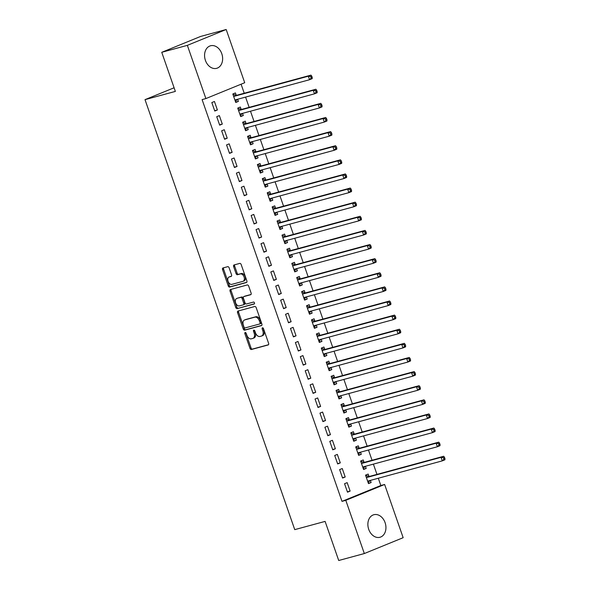 <?xml version="1.0" encoding="UTF-8"?>
<svg xmlns="http://www.w3.org/2000/svg" width="590" height="590" viewBox="0 0 590 590"><rect width="100%" height="100%" fill="white"/><g stroke="black" fill="none" stroke-linecap="round" stroke-linejoin="round"><path stroke-width="0.89" d="M245.175 332.502A1.032 0.671 -112.2 0 0 244.857 333.645L249.983 348.366A1.468 0.959 -112.2 0 0 251.399 349.501L268.155 344.951A1.468 0.959 -112.2 0 0 268.229 344.929A1.468 0.959 -112.2 0 0 268.605 343.314L263.479 328.593A1.032 0.671 -112.2 0 0 262.174 328.947L262.838 330.85A4.705 3.075 -112.2 0 1 261.636 336.012A4.705 3.075 -112.2 0 1 261.399 336.094L260.006 336.47A4.705 3.075 -112.2 0 1 255.485 332.849L254.821 330.938A1.032 0.671 -112.2 0 0 253.516 331.292L254.179 333.203A4.705 3.075 -112.2 0 1 252.977 338.365A4.705 3.075 -112.2 0 1 252.741 338.446L251.347 338.822A4.705 3.075 -112.2 0 1 246.827 335.194L246.163 333.291A1.032 0.671 -112.2 0 0 245.175 332.502M245.823 332.745A1.032 0.671 -112.2 0 0 245.905 333.217L251.038 347.938A1.468 0.959 -112.2 0 0 252.446 349.074L268.509 344.715M263.14 328.04A1.032 0.671 -112.2 0 0 263.221 328.519L263.885 330.422L262.838 330.85M254.482 330.393A1.032 0.671 -112.2 0 0 254.563 330.865L255.227 332.775L254.179 333.203M221.788 53.705A11.682 8.813 -105.2 0 1 216.663 68.322A11.682 8.813 -105.2 0 1 205.416 60.394A11.682 8.813 -105.2 0 1 210.542 45.777A11.682 8.813 -105.2 0 1 221.788 53.705M385.093 522.659A11.682 8.813 -105.2 0 1 379.967 537.269A11.682 8.813 -105.2 0 1 368.721 529.341A11.682 8.813 -105.2 0 1 373.846 514.723A11.682 8.813 -105.2 0 1 385.093 522.659M229.119 267.816A1.468 0.959 -112.2 0 0 227.703 266.68L223.005 267.956A1.468 0.959 -112.2 0 0 222.931 267.978A1.468 0.959 -112.2 0 0 222.555 269.593L228.249 285.944A1.468 0.959 -112.2 0 0 229.657 287.079L246.421 282.529A1.468 0.959 -112.2 0 0 246.495 282.507A1.468 0.959 -112.2 0 0 246.863 280.892L241.17 264.541A1.468 0.959 -112.2 0 0 239.761 263.406L234.083 264.947A1.468 0.959 -112.2 0 0 234.009 264.976A1.468 0.959 -112.2 0 0 233.633 266.584L236.066 273.583A1.468 0.959 -112.2 0 0 237.482 274.719L240.3 273.952A3.931 2.567 -112.2 0 1 244.024 276.835A3.931 2.567 -112.2 0 1 243.073 281.297A3.931 2.567 -112.2 0 1 242.881 281.364L231.848 284.358A3.931 2.567 -112.2 0 1 228.124 281.482A3.931 2.567 -112.2 0 1 229.068 277.012A3.931 2.567 -112.2 0 1 229.267 276.946L231.103 276.452A1.468 0.959 -112.2 0 0 231.177 276.422A1.468 0.959 -112.2 0 0 231.553 274.807L229.119 267.816M205.888 98.574L187.355 45.356L226.184 29.5L244.717 82.718L205.888 98.574L202.097 99.607L342.001 501.36L345.792 500.327L384.628 484.471L403.162 537.689L364.325 553.545L345.792 500.327M364.325 553.545L338.719 560.5L325.105 521.398L294.749 529.636L145.015 99.651L175.363 91.413L161.749 52.311L187.355 45.356M238.006 311.048A1.468 0.959 -112.2 0 0 237.932 311.078A1.468 0.959 -112.2 0 0 237.564 312.685L243.257 329.036A1.468 0.959 -112.2 0 0 244.666 330.171L261.422 325.621A1.468 0.959 -112.2 0 0 261.495 325.599A1.468 0.959 -112.2 0 0 261.872 323.984L256.178 307.633A1.468 0.959 -112.2 0 0 254.762 306.498L238.006 311.048M235.749 307.493L230.056 291.143A1.468 0.959 -112.2 0 1 230.432 289.528A1.468 0.959 -112.2 0 1 230.506 289.506L247.262 284.955A1.468 0.959 -112.2 0 1 248.678 286.084L251.111 293.082A1.468 0.959 -112.2 0 1 250.735 294.698A1.468 0.959 -112.2 0 1 250.662 294.72L243.869 296.571A1.468 0.959 -112.2 0 0 243.795 296.593A1.468 0.959 -112.2 0 0 243.419 298.208L245.034 302.847A1.468 0.959 -112.2 0 0 246.45 303.983L253.523 302.058A1.032 0.671 -112.2 0 1 254.202 303.998L237.165 308.622A1.468 0.959 -112.2 0 1 235.749 307.493L236.804 307.066L231.11 290.715L230.056 291.143M174.102 87.777L145.015 99.651M219.679 125.154L222.305 124.084L219.355 115.611L216.729 116.687L219.679 125.154M241.14 109.327L240.344 107.041L237.726 108.11L240.676 116.584L243.294 115.515L242.549 113.369M229.51 153.385L232.136 152.316L229.186 143.842L226.567 144.919L229.51 153.385M250.971 137.559L250.182 135.272L247.557 136.349L250.507 144.816L253.125 143.746L252.38 141.6M239.348 181.617L241.966 180.547L239.016 172.081L236.398 173.15L239.348 181.617M260.81 165.79L260.013 163.511L257.387 164.581L260.338 173.047L262.963 171.978L262.211 169.839M249.179 209.856L251.805 208.779L248.855 200.312L246.229 201.382L249.179 209.856M270.64 194.029L269.844 191.743L267.218 192.812L270.168 201.286L272.794 200.209L272.049 198.07M259.01 238.087L261.636 237.018L258.685 228.544L256.06 229.613L259.01 238.087M280.471 222.26L279.675 219.974L277.049 221.044L279.999 229.517L282.625 228.441L281.88 226.302M268.841 266.319L271.466 265.249L268.516 256.775L265.891 257.845L268.841 266.319M290.302 250.492L289.506 248.206L286.88 249.275L289.83 257.749L292.456 256.68L291.711 254.533M278.672 294.55L281.297 293.481L278.347 285.007L275.722 286.084L278.672 294.55M300.133 278.723L299.337 276.437L296.711 277.514L299.661 285.98L302.286 284.911L301.542 282.765M288.503 322.782L291.128 321.712L288.178 313.246L285.553 314.315L288.503 322.782M309.964 306.955L309.167 304.676L306.542 305.745L309.492 314.212L312.117 313.143L311.373 311.004M298.334 351.021L300.959 349.944L298.009 341.477L295.384 342.547L298.334 351.021M319.795 335.194L318.998 332.908L316.38 333.977L319.33 342.443L321.948 341.374L321.203 339.235M308.164 379.252L310.79 378.175L307.84 369.709L305.222 370.778L308.164 379.252M329.626 363.425L328.829 361.139L326.211 362.208L329.161 370.682L331.779 369.606L331.034 367.467M318.003 407.483L320.621 406.414L317.671 397.94L315.053 399.01L318.003 407.483M339.457 391.657L338.667 389.371L336.042 390.44L338.992 398.914L341.617 397.844L340.865 395.698M327.834 435.715L330.452 434.646L327.509 426.172L324.884 427.249L327.834 435.715M349.295 419.888L348.498 417.602L345.873 418.679L348.823 427.145L351.448 426.076L350.696 423.93M337.664 463.947L340.29 462.877L337.34 454.411L334.714 455.48L337.664 463.947M359.126 448.12L358.329 445.841L355.704 446.91L358.654 455.377L361.279 454.307L360.534 452.161M347.495 492.185L350.121 491.109L347.171 482.642L344.545 483.712L347.495 492.185M368.957 476.359L368.16 474.072L365.535 475.142L368.485 483.608L371.11 482.539L370.365 480.4M342.001 501.36L380.83 485.504L378.301 478.239M376.958 474.382L373.389 464.124M372.047 460.266L368.47 450.008M367.128 446.151L363.558 435.892M362.216 432.035L358.639 421.776M357.297 417.919L353.727 407.661M352.378 403.803L348.808 393.545M347.466 389.688L343.889 379.429M342.547 375.572L338.977 365.313M337.635 361.456L334.058 351.197M332.716 347.34L329.146 337.074M327.804 333.217L324.227 322.959M322.885 319.102L319.315 308.843M317.973 304.986L314.396 294.727M313.054 290.87L309.485 280.611M308.135 276.754L304.565 266.496M303.223 262.639L299.646 252.38M298.304 248.523L294.735 238.264M293.392 234.407L289.815 224.148M288.473 220.291L284.904 210.033M283.561 206.176L279.985 195.91M278.642 192.052L275.073 181.794M273.723 177.937L270.154 167.678M268.811 163.821L265.242 153.562M263.892 149.705L260.323 139.447M258.981 135.589L255.404 125.331M254.061 121.474L250.492 111.215M249.15 107.358L245.573 97.099M244.231 93.242L241.081 84.2M364.037 462.236L363.241 459.957L360.623 461.026L363.573 469.493L366.191 468.423L365.446 466.284M342.576 478.062L345.202 476.993L342.252 468.526L339.626 469.596L342.576 478.062M354.207 434.004L353.41 431.718L350.785 432.795L353.735 441.261L356.36 440.192L355.615 438.046M332.745 449.831L335.371 448.761L332.421 440.295L329.795 441.364L332.745 449.831M344.376 405.773L343.579 403.486L340.954 404.563L343.904 413.029L346.529 411.96L345.784 409.814M322.914 421.599L325.54 420.53L322.59 412.056L319.964 413.133L322.914 421.599M334.545 377.541L333.748 375.255L331.123 376.324L334.073 384.798L336.698 383.729L335.953 381.582M313.084 393.368L315.709 392.298L312.759 383.825L310.134 384.894L313.084 393.368M324.714 349.31L323.917 347.023L321.292 348.093L324.242 356.567L326.867 355.49L326.123 353.351M303.253 365.136L305.878 364.06L302.928 355.593L300.303 356.662L303.253 365.136M314.883 321.071L314.087 318.792L311.461 319.861L314.411 328.328L317.036 327.258L316.292 325.12M293.422 336.897L296.047 335.828L293.097 327.362L290.472 328.431L293.422 336.897M305.052 292.839L304.256 290.553L301.63 291.63L304.58 300.096L307.206 299.027L306.453 296.881M283.591 308.666L286.209 307.596L283.259 299.13L280.641 300.199L283.591 308.666M295.214 264.608L294.425 262.321L291.799 263.398L294.749 271.865L297.367 270.795L296.623 268.649M273.76 280.434L276.378 279.365L273.428 270.891L270.81 271.968L273.76 280.434M285.383 236.376L284.587 234.09L281.968 235.159L284.918 243.633L287.536 242.564L286.792 240.418M263.922 252.203L266.547 251.133L263.597 242.66L260.972 243.729L263.922 252.203M275.552 208.145L274.756 205.858L272.137 206.928L275.08 215.402L277.706 214.325L276.961 212.186M254.091 223.971L256.716 222.895L253.766 214.428L251.141 215.498L254.091 223.971M265.721 179.913L264.925 177.627L262.299 178.696L265.249 187.163L267.875 186.093L267.13 183.955M244.26 195.732L246.886 194.663L243.936 186.197L241.31 187.266L244.26 195.732M255.89 151.674L255.094 149.395L252.468 150.465L255.418 158.931L258.044 157.862L257.299 155.716M234.429 167.501L237.055 166.432L234.105 157.965L231.479 159.035L234.429 167.501M246.06 123.443L245.263 121.157L242.638 122.233L245.588 130.7L248.213 129.63L247.468 127.484M224.598 139.27L227.224 138.2L224.274 129.726L221.648 130.803L224.598 139.27M236.229 95.211L235.432 92.925L232.807 93.994L235.757 102.468L238.382 101.399L237.637 99.253M214.767 111.038L217.393 109.969L214.443 101.495L211.817 102.564L214.767 111.038M161.749 52.311L200.578 36.455L226.184 29.5M380.83 485.504L384.628 484.471M371.11 482.539L368.374 483.284M350.121 491.109L347.377 491.853M366.191 468.423L363.455 469.168M345.202 476.993L342.466 477.738M361.279 454.307L358.543 455.052M340.29 462.877L337.546 463.622M356.36 440.192L353.624 440.937M335.371 448.761L332.635 449.506M351.448 426.076L348.705 426.821M330.452 434.646L327.716 435.391M346.529 411.96L343.793 412.705M325.54 420.53L322.804 421.275M341.617 397.844L338.874 398.582M320.621 406.414L317.885 407.152M336.698 383.729L333.962 384.466M315.709 392.298L312.973 393.036M331.779 369.606L329.043 370.35M310.79 378.175L308.054 378.92M326.867 355.49L324.131 356.235M305.878 364.06L303.135 364.804M321.948 341.374L319.212 342.119M300.959 349.944L298.223 350.689M317.036 327.258L314.293 328.003M296.047 335.828L293.304 336.573M312.117 313.143L309.381 313.887M291.128 321.712L288.392 322.457M307.206 299.027L304.462 299.772M286.209 307.596L283.473 308.341M302.286 284.911L299.55 285.656M281.297 293.481L278.561 294.226M297.367 270.795L294.631 271.54M276.378 279.365L273.642 280.11M292.456 256.68L289.719 257.417M271.466 265.249L268.723 265.987M287.536 242.564L284.8 243.301M266.547 251.133L263.811 251.871M282.625 228.441L279.889 229.186M261.636 237.018L258.892 237.755M277.706 214.325L274.969 215.07M256.716 222.895L253.98 223.64M272.794 200.209L270.05 200.954M251.805 208.779L249.061 209.524M267.875 186.093L265.139 186.838M246.886 194.663L244.149 195.408M262.963 171.978L260.219 172.722M241.966 180.547L239.23 181.292M258.044 157.862L255.308 158.607M237.055 166.432L234.319 167.177M253.125 143.746L250.389 144.491M232.136 152.316L229.399 153.061M248.213 129.63L245.477 130.375M227.224 138.2L224.48 138.945M243.294 115.515L240.558 116.252M222.305 124.084L219.569 124.829M238.382 101.399L235.646 102.136M217.393 109.969L214.649 110.706M253.796 338.011A4.705 3.075 -112.2 0 0 254.032 337.937A4.705 3.075 -112.2 0 0 255.227 332.775M262.454 335.666A4.705 3.075 -112.2 0 0 262.683 335.585A4.705 3.075 -112.2 0 0 263.885 330.422M238.707 310.856A1.468 0.959 -112.2 0 0 238.611 312.257L244.304 328.608A1.468 0.959 -112.2 0 0 245.72 329.744L261.776 325.385M244.024 327.162A1.032 0.671 -112.2 0 0 245.02 327.952L259.725 323.962A1.032 0.671 -112.2 0 0 260.043 322.811L259.342 320.805A4.705 3.075 -112.2 0 0 254.814 317.177L244.762 319.905A4.705 3.075 -112.2 0 0 244.526 319.987A4.705 3.075 -112.2 0 0 243.331 325.149L244.024 327.162M259.821 323.917L260.773 323.534A1.032 0.671 -112.2 0 0 261.09 322.383L260.043 322.811M245.352 319.669A4.705 3.075 -112.2 0 1 245.58 319.559A4.705 3.075 -112.2 0 1 245.809 319.478L255.868 316.749A4.705 3.075 -112.2 0 1 260.389 320.377L261.09 322.383M231.206 289.314A1.468 0.959 -112.2 0 0 231.11 290.715M251.016 294.484L244.916 296.136A1.468 0.959 -112.2 0 0 244.843 296.165A1.468 0.959 -112.2 0 0 244.776 296.195M254.482 303.776L237.165 308.622M236.819 298.481A3.931 2.567 -112.2 0 0 236.619 298.547A3.931 2.567 -112.2 0 0 235.668 303.009A3.931 2.567 -112.2 0 0 239.4 305.893L243.287 304.838A1.468 0.959 -112.2 0 0 243.36 304.816A1.468 0.959 -112.2 0 0 243.736 303.201L242.114 298.562A1.468 0.959 -112.2 0 0 240.705 297.426L237.866 298.053A3.931 2.567 -112.2 0 0 237.674 298.12A3.931 2.567 -112.2 0 0 237.482 298.208M243.427 304.779L244.334 304.411A1.468 0.959 -112.2 0 0 244.407 304.388A1.468 0.959 -112.2 0 0 244.784 302.773L243.736 303.201M237.866 298.053L241.753 296.999A1.468 0.959 -112.2 0 1 243.169 298.134L244.784 302.773M236.804 307.066A1.468 0.959 -112.2 0 0 238.213 308.194M229.938 276.673A3.931 2.567 -112.2 0 1 230.122 276.585A3.931 2.567 -112.2 0 1 230.314 276.518L231.457 276.209M243.928 280.936A3.931 2.567 -112.2 0 0 244.127 280.87A3.931 2.567 -112.2 0 0 245.079 276.408A3.931 2.567 -112.2 0 0 241.347 273.524L240.3 273.952M234.783 264.762A1.468 0.959 -112.2 0 0 234.68 266.156L237.121 273.155A1.468 0.959 -112.2 0 0 238.53 274.291L241.347 273.524M223.698 267.764A1.468 0.959 -112.2 0 0 223.603 269.165L229.296 285.516A1.468 0.959 -112.2 0 0 230.712 286.651L246.768 282.293M368.131 482.591L370.122 480.459M367.688 481.329L367.799 481.204A1.497 0.981 67.8 0 1 368.042 481.034A1.497 0.981 67.8 0 1 368.116 481.005L442.286 460.871L441.055 457.339L443.68 456.269L369.51 476.41A1.497 0.981 67.8 0 1 369.126 476.403L365.771 475.496M443.444 457.744L443.938 459.153L444.985 458.725L444.491 457.316L443.444 457.744L441.055 457.339L366.892 477.48A1.497 0.981 67.8 0 1 366.501 477.472L366.331 477.428M444.985 458.725L444.912 459.802L442.286 460.871L443.938 459.153M443.68 456.269L444.491 457.316M363.211 468.475L365.21 466.343M362.776 467.214L362.887 467.088A1.497 0.981 67.8 0 1 363.13 466.919A1.497 0.981 67.8 0 1 363.204 466.889L437.367 446.755L436.143 443.223L438.761 442.153L364.598 462.287A1.497 0.981 67.8 0 1 364.207 462.287L360.851 461.373M438.525 443.628L439.019 445.037L440.066 444.609L439.579 443.201L438.525 443.628L436.143 443.223L361.972 463.364A1.497 0.981 67.8 0 1 361.582 463.356L361.419 463.312M440.066 444.609L439.993 445.686L437.367 446.755L439.019 445.037M438.761 442.153L439.579 443.201M358.3 454.359L360.291 452.228M357.857 453.091L357.968 452.973A1.497 0.981 67.8 0 1 358.211 452.803A1.497 0.981 67.8 0 1 358.285 452.773L432.455 432.64L431.224 429.107L433.849 428.038L359.679 448.171A1.497 0.981 67.8 0 1 359.295 448.171L355.94 447.257M433.613 429.513L434.107 430.921L435.154 430.494L434.66 429.085L433.613 429.513L431.224 429.107L357.061 449.248A1.497 0.981 67.8 0 1 356.67 449.241L356.5 449.197M435.154 430.494L435.073 431.57L432.455 432.64L434.107 430.921M433.849 428.038L434.66 429.085M353.381 440.243L355.379 438.112M352.945 438.975L353.049 438.857A1.497 0.981 67.8 0 1 353.299 438.68A1.497 0.981 67.8 0 1 353.373 438.658L427.536 418.524L426.305 414.991L428.93 413.922L354.767 434.056A1.497 0.981 67.8 0 1 354.376 434.048L351.021 433.141M428.694 415.397L429.188 416.805L430.235 416.378L429.749 414.969L428.694 415.397L426.305 414.991L352.142 435.132A1.497 0.981 67.8 0 1 351.751 435.125L351.581 435.081M430.235 416.378L430.162 417.447L427.536 418.524L429.188 416.805M428.93 413.922L429.749 414.969M348.469 426.127L350.46 423.996M348.026 424.859L348.137 424.741A1.497 0.981 67.8 0 1 348.38 424.564A1.497 0.981 67.8 0 1 348.454 424.542L422.617 404.408L421.393 400.875L424.018 399.806L349.848 419.94A1.497 0.981 67.8 0 1 349.457 419.933L346.109 419.025M423.782 401.281L424.269 402.69L425.324 402.262L424.829 400.853L423.782 401.281L421.393 400.875L347.222 421.009A1.497 0.981 67.8 0 1 346.839 421.009L346.669 420.958M425.324 402.262L425.243 403.331L422.617 404.408L424.269 402.69M424.018 399.806L424.829 400.853M343.55 412.004L345.548 409.88M343.107 410.743L343.218 410.625A1.497 0.981 67.8 0 1 343.461 410.448A1.497 0.981 67.8 0 1 343.542 410.426L417.705 390.292L416.474 386.76L419.099 385.69L344.936 405.824A1.497 0.981 67.8 0 1 344.545 405.817L341.19 404.91M418.863 387.165L419.357 388.574L420.404 388.146L419.918 386.73L418.863 387.165L416.474 386.76L342.311 406.894A1.497 0.981 67.8 0 1 341.92 406.894L341.75 406.842M420.404 388.146L420.331 389.216L417.705 390.292L419.357 388.574M419.099 385.69L419.918 386.73M338.638 397.889L340.629 395.765M338.195 396.627L338.306 396.51A1.497 0.981 67.8 0 1 338.549 396.332A1.497 0.981 67.8 0 1 338.623 396.31L412.786 376.169L411.562 372.644L414.187 371.575L340.017 391.708A1.497 0.981 67.8 0 1 339.626 391.701L336.271 390.794M413.951 373.042L414.438 374.458L415.493 374.031L414.999 372.615L413.951 373.042L411.562 372.644L337.392 392.778A1.497 0.981 67.8 0 1 337.008 392.77L336.838 392.726M415.493 374.031L415.412 375.1L412.786 376.169L414.438 374.458M414.187 371.575L414.999 372.615M333.719 383.773L335.717 381.649M333.276 382.512L333.387 382.394A1.497 0.981 67.8 0 1 333.63 382.217A1.497 0.981 67.8 0 1 333.704 382.195L407.874 362.054L406.643 358.528L409.268 357.459L335.105 377.593A1.497 0.981 67.8 0 1 334.714 377.585L331.359 376.678M409.032 358.927L409.526 360.343L410.574 359.915L410.079 358.499L409.032 358.927L406.643 358.528L332.48 378.662A1.497 0.981 67.8 0 1 332.089 378.655L331.919 378.61M410.574 359.915L410.5 360.984L407.874 362.054L409.526 360.343M409.268 357.459L410.079 358.499M328.8 369.657L330.798 367.533M328.365 368.396L328.475 368.271A1.497 0.981 67.8 0 1 328.719 368.101A1.497 0.981 67.8 0 1 328.792 368.079L402.955 347.938L401.731 344.413L404.349 343.336L330.186 363.477A1.497 0.981 67.8 0 1 329.795 363.469L326.44 362.562M404.121 344.811L404.607 346.227L405.654 345.799L405.168 344.383L404.121 344.811L401.731 344.413L327.561 364.546A1.497 0.981 67.8 0 1 327.17 364.539L327.007 364.495M405.654 345.799L405.581 346.868L402.955 347.938L404.607 346.227M404.349 343.336L405.168 344.383M323.888 355.541L325.879 353.417M323.445 354.28L323.556 354.155A1.497 0.981 67.8 0 1 323.799 353.985A1.497 0.981 67.8 0 1 323.873 353.956L398.044 333.822L396.812 330.297L399.437 329.22L325.267 349.361A1.497 0.981 67.8 0 1 324.884 349.354L321.528 348.447M399.201 330.695L399.696 332.111L400.743 331.676L400.249 330.267L399.201 330.695L396.812 330.297L322.649 350.431A1.497 0.981 67.8 0 1 322.258 350.423L322.088 350.379M400.743 331.676L400.662 332.753L398.044 333.822L399.696 332.111M399.437 329.22L400.249 330.267M318.969 341.426L320.967 339.294M318.534 340.165L318.644 340.039A1.497 0.981 67.8 0 1 318.888 339.87A1.497 0.981 67.8 0 1 318.961 339.84L393.124 319.706L391.9 316.181L394.518 315.104L320.355 335.245A1.497 0.981 67.8 0 1 319.964 335.238L316.609 334.331M394.282 316.579L394.776 317.995L395.824 317.56L395.337 316.151L394.282 316.579L391.9 316.181L317.73 336.315A1.497 0.981 67.8 0 1 317.339 336.307L317.169 336.263M395.824 317.56L395.75 318.637L393.124 319.706L394.776 317.995M394.518 315.104L395.337 316.151M314.057 327.31L316.048 325.179M313.615 326.049L313.725 325.923A1.497 0.981 67.8 0 1 313.969 325.754A1.497 0.981 67.8 0 1 314.042 325.724L388.213 305.591L386.981 302.058L389.606 300.989L315.436 321.122A1.497 0.981 67.8 0 1 315.045 321.122L311.697 320.208M389.371 302.464L389.865 303.872L390.912 303.444L390.418 302.036L389.371 302.464L386.981 302.058L312.818 322.199A1.497 0.981 67.8 0 1 312.427 322.192L312.257 322.147M390.912 303.444L390.831 304.521L388.213 305.591L389.865 303.872M389.606 300.989L390.418 302.036M309.138 313.194L311.137 311.063M308.703 311.926L308.806 311.808A1.497 0.981 67.8 0 1 309.057 311.638A1.497 0.981 67.8 0 1 309.131 311.608L383.294 291.475L382.062 287.942L384.687 286.873L310.524 307.007A1.497 0.981 67.8 0 1 310.134 307.007L306.778 306.092M384.451 288.348L384.946 289.756L385.993 289.329L385.506 287.92L384.451 288.348L382.062 287.942L307.899 308.083A1.497 0.981 67.8 0 1 307.508 308.076L307.338 308.032M385.993 289.329L385.919 290.405L383.294 291.475L384.946 289.756M384.687 286.873L385.506 287.92M304.226 299.078L306.217 296.947M303.784 297.81L303.894 297.692A1.497 0.981 67.8 0 1 304.138 297.515A1.497 0.981 67.8 0 1 304.211 297.493L378.374 277.359L377.15 273.826L379.776 272.757L305.605 292.891A1.497 0.981 67.8 0 1 305.214 292.883L301.866 291.976M379.54 274.232L380.026 275.641L381.081 275.213L380.587 273.804L379.54 274.232L377.15 273.826L302.98 293.968A1.497 0.981 67.8 0 1 302.596 293.96L302.427 293.916M381.081 275.213L381 276.282L378.374 277.359L380.026 275.641M379.776 272.757L380.587 273.804M299.307 284.963L301.306 282.831M298.865 283.694L298.975 283.576A1.497 0.981 67.8 0 1 299.219 283.399A1.497 0.981 67.8 0 1 299.3 283.377L373.463 263.243L372.231 259.711L374.856 258.641L300.694 278.775A1.497 0.981 67.8 0 1 300.303 278.768L296.947 277.861M374.62 260.116L375.115 261.525L376.162 261.097L375.668 259.689L374.62 260.116L372.231 259.711L298.068 279.844A1.497 0.981 67.8 0 1 297.677 279.844L297.507 279.793M376.162 261.097L376.088 262.167L373.463 263.243L375.115 261.525M374.856 258.641L375.668 259.689M294.388 270.84L296.387 268.716M293.953 269.578L294.063 269.46A1.497 0.981 67.8 0 1 294.307 269.283A1.497 0.981 67.8 0 1 294.381 269.261L368.544 249.128L367.319 245.595L369.937 244.526L295.774 264.659A1.497 0.981 67.8 0 1 295.384 264.652L292.028 263.745M369.709 246.001L370.195 247.409L371.25 246.981L370.756 245.573L369.709 246.001L367.319 245.595L293.149 265.729A1.497 0.981 67.8 0 1 292.758 265.729L292.596 265.677M371.25 246.981L371.169 248.051L368.544 249.128L370.195 247.409M369.937 244.526L370.756 245.573M289.476 256.724L291.475 254.6M289.034 255.463L289.144 255.345A1.497 0.981 67.8 0 1 289.388 255.168A1.497 0.981 67.8 0 1 289.461 255.145L363.632 235.004L362.4 231.479L365.026 230.41L290.863 250.544A1.497 0.981 67.8 0 1 290.472 250.536L287.116 249.629M364.79 231.885L365.284 233.293L366.331 232.866L365.837 231.45L364.79 231.885L362.4 231.479L288.237 251.613A1.497 0.981 67.8 0 1 287.846 251.606L287.677 251.561M366.331 232.866L366.257 233.935L363.632 235.004L365.284 233.293M365.026 230.41L365.837 231.45M284.557 242.608L286.556 240.484M284.122 241.347L284.233 241.229A1.497 0.981 67.8 0 1 284.476 241.052A1.497 0.981 67.8 0 1 284.55 241.03L358.713 220.889L357.488 217.363L360.106 216.294L285.944 236.428A1.497 0.981 67.8 0 1 285.553 236.42L282.197 235.513M359.87 217.762L360.365 219.178L361.412 218.75L360.925 217.334L359.87 217.762L357.488 217.363L283.318 237.497A1.497 0.981 67.8 0 1 282.927 237.49L282.765 237.446M361.412 218.75L361.338 219.819L358.713 220.889L360.365 219.178M360.106 216.294L360.925 217.334M279.645 228.492L281.637 226.368M279.203 227.231L279.313 227.106A1.497 0.981 67.8 0 1 279.557 226.936A1.497 0.981 67.8 0 1 279.631 226.914L353.801 206.773L352.569 203.248L355.195 202.171L281.024 222.312A1.497 0.981 67.8 0 1 280.641 222.305L277.285 221.398M354.959 203.646L355.453 205.062L356.5 204.634L356.006 203.218L354.959 203.646L352.569 203.248L278.406 223.381A1.497 0.981 67.8 0 1 278.015 223.374L277.846 223.33M356.5 204.634L356.419 205.704L353.801 206.773L355.453 205.062M355.195 202.171L356.006 203.218M274.726 214.377L276.725 212.253M274.291 213.115L274.402 212.99A1.497 0.981 67.8 0 1 274.645 212.82A1.497 0.981 67.8 0 1 274.719 212.791L348.882 192.657L347.65 189.132L350.276 188.055L276.113 208.196A1.497 0.981 67.8 0 1 275.722 208.189L272.366 207.282M350.04 189.53L350.534 190.946L351.581 190.518L351.094 189.102L350.04 189.53L347.65 189.132L273.487 209.266A1.497 0.981 67.8 0 1 273.096 209.258L272.927 209.214M351.581 190.518L351.507 191.588L348.882 192.657L350.534 190.946M350.276 188.055L351.094 189.102M269.814 200.261L271.806 198.137M269.372 199L269.483 198.874A1.497 0.981 67.8 0 1 269.726 198.705A1.497 0.981 67.8 0 1 269.8 198.675L343.97 178.541L342.738 175.016L345.364 173.939L271.194 194.081A1.497 0.981 67.8 0 1 270.803 194.073L267.454 193.166M345.128 175.414L345.615 176.83L346.669 176.395L346.175 174.987L345.128 175.414L342.738 175.016L268.575 195.15A1.497 0.981 67.8 0 1 268.185 195.143L268.015 195.098M346.669 176.395L346.588 177.472L343.97 178.541L345.615 176.83M345.364 173.939L346.175 174.987M264.895 186.145L266.894 184.014M264.453 184.884L264.563 184.759A1.497 0.981 67.8 0 1 264.807 184.589A1.497 0.981 67.8 0 1 264.888 184.559L339.051 164.426L337.819 160.893L340.445 159.824L266.282 179.965A1.497 0.981 67.8 0 1 265.891 179.957L262.535 179.043M340.209 161.299L340.703 162.707L341.75 162.28L341.263 160.871L340.209 161.299L337.819 160.893L263.656 181.034A1.497 0.981 67.8 0 1 263.265 181.027L263.096 180.983M341.75 162.28L341.676 163.356L339.051 164.426L340.703 162.707M340.445 159.824L341.263 160.871M259.983 172.029L261.975 169.898M259.541 170.761L259.652 170.643A1.497 0.981 67.8 0 1 259.895 170.473A1.497 0.981 67.8 0 1 259.969 170.444L334.132 150.31L332.908 146.777L335.533 145.708L261.363 165.842A1.497 0.981 67.8 0 1 260.972 165.842L257.616 164.927M335.297 147.183L335.784 148.591L336.838 148.164L336.344 146.755L335.297 147.183L332.908 146.777L258.737 166.918A1.497 0.981 67.8 0 1 258.354 166.911L258.184 166.867M336.838 148.164L336.757 149.241L334.132 150.31L335.784 148.591M335.533 145.708L336.344 146.755M255.064 157.913L257.063 155.782M254.622 156.645L254.732 156.527A1.497 0.981 67.8 0 1 254.976 156.357A1.497 0.981 67.8 0 1 255.05 156.328L329.22 136.194L327.988 132.662L330.614 131.592L256.451 151.726A1.497 0.981 67.8 0 1 256.06 151.726L252.704 150.811M330.378 133.067L330.872 134.476L331.919 134.048L331.425 132.639L330.378 133.067L327.988 132.662L253.825 152.803A1.497 0.981 67.8 0 1 253.435 152.795L253.265 152.751M331.919 134.048L331.846 135.125L329.22 136.194L330.872 134.476M330.614 131.592L331.425 132.639M250.145 143.798L252.144 141.666M249.71 142.529L249.821 142.411A1.497 0.981 67.8 0 1 250.064 142.234A1.497 0.981 67.8 0 1 250.138 142.212L324.301 122.078L323.077 118.546L325.695 117.476L251.532 137.61A1.497 0.981 67.8 0 1 251.141 137.603L247.785 136.696M325.466 118.951L325.953 120.36L327.007 119.932L326.513 118.524L325.466 118.951L323.077 118.546L248.906 138.679A1.497 0.981 67.8 0 1 248.515 138.679L248.353 138.628M327.007 119.932L326.926 121.002L324.301 122.078L325.953 120.36M325.695 117.476L326.513 118.524M245.233 129.682L247.225 127.551M244.791 128.413L244.902 128.296A1.497 0.981 67.8 0 1 245.145 128.119A1.497 0.981 67.8 0 1 245.219 128.096L319.389 107.963L318.158 104.43L320.783 103.361L246.613 123.494A1.497 0.981 67.8 0 1 246.229 123.487L242.874 122.58M320.547 104.836L321.041 106.244L322.088 105.817L321.594 104.408L320.547 104.836L318.158 104.43L243.994 124.564A1.497 0.981 67.8 0 1 243.604 124.564L243.434 124.512M322.088 105.817L322.015 106.886L319.389 107.963L321.041 106.244M320.783 103.361L321.594 104.408M240.314 115.559L242.313 113.435M239.879 114.298L239.99 114.18A1.497 0.981 67.8 0 1 240.233 114.003A1.497 0.981 67.8 0 1 240.307 113.981L314.47 93.84L313.246 90.314L315.864 89.245L241.701 109.379A1.497 0.981 67.8 0 1 241.31 109.371L237.954 108.464M315.628 90.72L316.122 92.129L317.169 91.701L316.683 90.285L315.628 90.72L313.246 90.314L239.075 110.448A1.497 0.981 67.8 0 1 238.685 110.441L238.522 110.396M317.169 91.701L317.096 92.77L314.47 93.84L316.122 92.129M315.864 89.245L316.683 90.285M235.403 101.443L237.394 99.319M234.96 100.182L235.071 100.064A1.497 0.981 67.8 0 1 235.314 99.887A1.497 0.981 67.8 0 1 235.388 99.865L309.558 79.724L308.327 76.198L310.952 75.129L236.782 95.263A1.497 0.981 67.8 0 1 236.398 95.255L233.043 94.348M310.716 76.597L311.21 78.013L312.257 77.585L311.763 76.169L310.716 76.597L308.327 76.198L234.164 96.332A1.497 0.981 67.8 0 1 233.773 96.325L233.603 96.281M312.257 77.585L312.176 78.654L309.558 79.724L311.21 78.013M310.952 75.129L311.763 76.169M245.905 333.217L244.857 333.645M263.221 328.519L262.174 328.947M254.563 330.865L253.516 331.292M252.446 349.074L251.399 349.501M251.038 347.938L249.983 348.366M245.72 329.744L244.666 330.171M244.304 328.608L243.257 329.036M238.611 312.257L237.564 312.685M260.389 320.377L259.342 320.805M255.868 316.749L254.814 317.177M245.809 319.478L244.762 319.905M244.916 296.136L243.869 296.571M243.169 298.134L242.114 298.562M241.753 296.999L240.705 297.426M230.314 276.518L229.267 276.946M238.53 274.291L237.482 274.719M237.121 273.155L236.066 273.583M234.68 266.156L233.633 266.584M230.712 286.651L229.657 287.079M229.296 285.516L228.249 285.944M223.603 269.165L222.555 269.593M368.617 480.872L367.799 481.204M369.51 476.41L366.892 477.48M369.126 476.403L366.501 477.472M363.698 466.756L362.887 467.088M364.598 462.287L361.972 463.364M364.207 462.287L361.582 463.356M358.786 452.641L357.968 452.973M359.679 448.171L357.061 449.248M359.295 448.171L356.67 449.241M353.867 438.525L353.049 438.857M354.767 434.056L352.142 435.132M354.376 434.048L351.751 435.125M348.956 424.409L348.137 424.741M349.848 419.94L347.222 421.009M349.457 419.933L346.839 421.009M344.036 410.293L343.218 410.625M344.936 405.824L342.311 406.894M344.545 405.817L341.92 406.894M339.125 396.17L338.306 396.51M340.017 391.708L337.392 392.778M339.626 391.701L337.008 392.77M334.206 382.055L333.387 382.394M335.105 377.593L332.48 378.662M334.714 377.585L332.089 378.655M329.286 367.939L328.475 368.271M330.186 363.477L327.561 364.546M329.795 363.469L327.17 364.539M324.375 353.823L323.556 354.155M325.267 349.361L322.649 350.431M324.884 349.354L322.258 350.423M319.456 339.707L318.644 340.039M320.355 335.245L317.73 336.315M319.964 335.238L317.339 336.307M314.544 325.592L313.725 325.923M315.436 321.122L312.818 322.199M315.045 321.122L312.427 322.192M309.625 311.476L308.806 311.808M310.524 307.007L307.899 308.083M310.134 307.007L307.508 308.076M304.713 297.36L303.894 297.692M305.605 292.891L302.98 293.968M305.214 292.883L302.596 293.96M299.794 283.244L298.975 283.576M300.694 278.775L298.068 279.844M300.303 278.768L297.677 279.844M294.875 269.129L294.063 269.46M295.774 264.659L293.149 265.729M295.384 264.652L292.758 265.729M289.963 255.005L289.144 255.345M290.863 250.544L288.237 251.613M290.472 250.536L287.846 251.606M285.044 240.89L284.233 241.229M285.944 236.428L283.318 237.497M285.553 236.42L282.927 237.49M280.132 226.774L279.313 227.106M281.024 222.312L278.406 223.381M280.641 222.305L278.015 223.374M275.213 212.658L274.402 212.99M276.113 208.196L273.487 209.266M275.722 208.189L273.096 209.258M270.301 198.542L269.483 198.874M271.194 194.081L268.575 195.15M270.803 194.073L268.185 195.143M265.382 184.427L264.563 184.759M266.282 179.965L263.656 181.034M265.891 179.957L263.265 181.027M260.47 170.311L259.652 170.643M261.363 165.842L258.737 166.918M260.972 165.842L258.354 166.911M255.551 156.195L254.732 156.527M256.451 151.726L253.825 152.803M256.06 151.726L253.435 152.795M250.632 142.079L249.821 142.411M251.532 137.61L248.906 138.679M251.141 137.603L248.515 138.679M245.72 127.964L244.902 128.296M246.613 123.494L243.994 124.564M246.229 123.487L243.604 124.564M240.801 113.841L239.99 114.18M241.701 109.379L239.075 110.448M241.31 109.371L238.685 110.441M235.889 99.725L235.071 100.064M236.782 95.263L234.164 96.332M236.398 95.255L233.773 96.325M254.032 337.937L252.977 338.365M262.683 335.585L261.636 336.012M260.824 323.512L259.777 323.94M245.58 319.559L244.526 319.987M244.843 296.165L243.795 296.593M237.674 298.12L236.619 298.547M244.407 304.388L243.36 304.816M230.122 276.585L229.068 277.012M244.127 280.87L243.073 281.297"/></g></svg>

